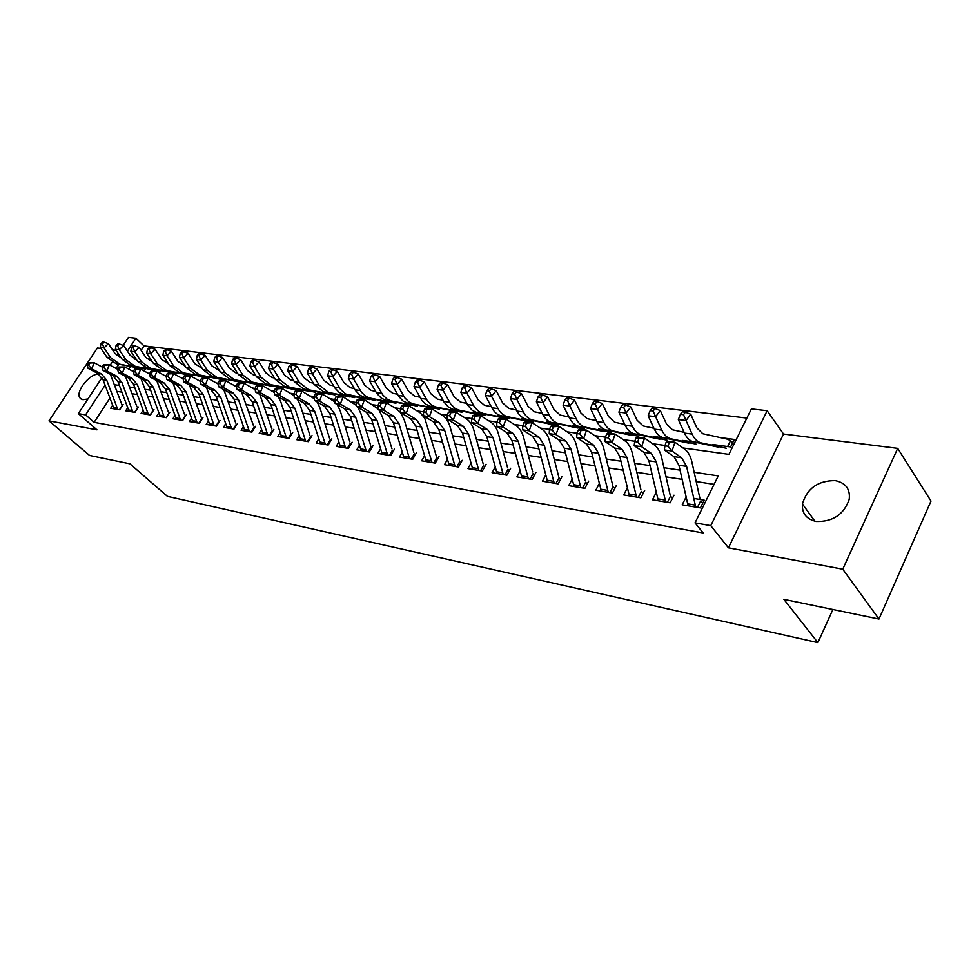 <?xml version="1.0" encoding="UTF-8"?>
<svg xmlns="http://www.w3.org/2000/svg" width="980" height="980" viewBox="0 0 980 980"><rect width="100%" height="100%" fill="white"/><g stroke="black" fill="none" stroke-linecap="round" stroke-linejoin="round"><path stroke-width="1.47" d="M835.205 480.617C817.945 480.617 807.018 488.395 802.424 503.977C801.799 513.385 806.381 519.216 816.168 521.458C832.804 521.923 843.817 514.561 849.207 499.396C850.395 489.081 845.728 482.822 835.205 480.617M98.796 374.066C89.413 373.478 74.688 392.466 80.164 398.186L82.92 399.718L87.943 398.983M682.962 447.958L728.912 454.353L751.391 408.905L767.156 410.718L710.77 525.66L695.028 522.867L718.254 475.913L694.159 472.274M783.51 434.03L728.434 547.832L842.751 569.196L878.974 619.042L931 501.074L897.692 448.362L783.51 434.03L767.156 410.718M116.069 350.313L112.578 349.872M100.952 348.415L97.388 347.974L49 420.873L96.971 429.84L78.314 413.609L102.006 377.582M123.198 345.364L128.454 337.377L135.865 338.223L127.388 351.159M746.858 418.08L144.011 345.903L135.865 338.223M842.751 569.196L897.692 448.362M878.974 619.042L783.853 599.331L817.884 642.623L167.445 496.37L129.924 463.822L89.597 455.467L49 420.873M686.061 497.191L682.154 504.81L700.418 507.897L704.24 500.18L693.668 498.44M656.22 492.438L652.484 499.8L670.173 502.789L673.995 495.206M627.323 487.93L623.709 494.937L640.871 497.84L644.681 490.38M599.295 483.544L595.803 490.221L612.451 493.038L616.249 485.7M572.1 479.269L568.719 485.651L584.876 488.383L588.674 481.156M545.701 475.104L542.43 481.205L558.11 483.863L561.895 476.746M520.062 471.049L516.889 476.893L532.128 479.465L535.901 472.47M495.157 467.093L492.07 472.703L506.88 475.202L510.641 468.305M470.939 463.246L467.95 468.624L482.344 471.062L486.092 464.263M447.395 459.498L444.491 464.667L458.493 467.031L462.217 460.33M424.487 455.835L421.67 460.808L435.291 463.111L439.003 456.509M402.204 452.27L399.46 457.048L412.715 459.289L416.414 452.797M380.497 448.791L377.827 453.397L390.738 455.577L394.426 449.171M359.366 445.398L356.769 449.845L369.338 451.964L373.013 445.643M338.786 442.09L336.25 446.378L348.5 448.448L352.163 442.213M318.721 438.856L316.258 442.997L328.19 445.018L331.84 438.869M299.17 435.696L296.769 439.702L308.406 441.674L312.02 435.61M280.096 432.621L277.757 436.492L289.1 438.403L292.714 432.425M261.501 429.608L259.21 433.356L270.284 435.23L273.873 429.326M243.346 426.668L241.117 430.306L251.921 432.131L255.486 426.3M225.633 423.801L223.452 427.317L234 429.093L237.552 423.348M208.336 420.996L206.204 424.401L216.494 426.141L220.035 420.457M191.443 418.252L189.361 421.559L199.418 423.262L202.934 417.652M174.942 415.557L172.897 418.779L182.733 420.432L186.225 414.895M158.809 412.935L156.825 416.059L166.429 417.688L169.907 412.213M143.056 410.375L141.108 413.401L150.491 414.993L153.958 409.579M127.645 407.852L125.734 410.804L134.922 412.36L138.364 407.019M144.011 345.903L141.12 350.338M135.755 358.558L135.179 359.452M130.597 366.459L128.858 369.142M385.777 400.257L386.414 400.342M406.957 403.123L408.256 403.307M428.701 406.063L430.698 406.345M451.033 409.089L453.752 409.456M473.965 412.2L477.456 412.666M497.534 415.385L501.834 415.973M521.752 418.668L526.922 419.366M546.668 422.037L552.745 422.858M572.296 425.504L579.327 426.459M598.658 429.081L606.706 430.171M625.816 432.756L634.93 433.981M653.783 436.541L664.036 437.925M682.607 440.437L694.061 441.992M712.325 444.467L730.602 446.941L734.314 439.444L720.386 437.607M109.895 398.186L94.129 422.356L703.175 532.973L695.028 522.867M714.077 484.353L696.204 481.572M682.08 479.367L666.045 476.88M652.129 474.712L636.816 472.323M623.084 470.192L608.47 467.913M594.934 465.806L580.981 463.626M567.616 461.555L554.288 459.473M541.107 457.427L528.367 455.443M515.358 453.409L503.193 451.523M490.343 449.526L478.718 447.713M466.039 445.741L454.928 444.001M442.409 442.054L431.788 440.4M419.416 438.477L409.273 436.896M397.059 434.998L387.345 433.479M375.291 431.604L366.005 430.159M354.086 428.309L345.217 426.925M333.445 425.087L324.968 423.777M313.331 421.964L305.221 420.702M293.718 418.901L285.976 417.701M274.608 415.924L267.197 414.773M255.952 413.021L248.883 411.931M237.76 410.191L230.998 409.138M220.01 407.435L213.554 406.418M202.676 404.728L196.502 403.772M185.759 402.094L179.867 401.175M169.221 399.522L163.599 398.652M153.076 397.01L147.698 396.177M137.286 394.548L132.165 393.752M121.863 392.147L116.975 391.388M112.578 405.401L110.716 408.268L119.683 409.787L123.113 404.507M817.884 642.623L832.878 609.499M728.434 547.832L710.77 525.66M94.129 422.356L85.591 414.895L78.314 413.609M148.874 373.576L149.732 373.699M165.13 375.842L166.257 376.002M181.766 378.158L183.186 378.354M198.805 380.534L200.52 380.779M216.249 382.96L218.295 383.254M234.134 385.459L236.511 385.789M252.46 388.007L255.192 388.386M271.24 390.616L274.339 391.057M290.509 393.299L294 393.788M310.28 396.055L314.176 396.594M330.566 398.885L334.878 399.485M351.391 401.788L356.157 402.449M372.768 404.765L378.011 405.487M394.744 407.815L400.477 408.623M417.321 410.963L423.568 411.833M440.522 414.197L447.333 415.14M464.398 417.517L471.784 418.546M488.959 420.935L496.946 422.049M514.243 424.463L522.867 425.663M540.274 428.089L549.584 429.387M567.089 431.825L577.11 433.221M594.725 435.671L605.505 437.166M623.219 439.64L634.807 441.245M652.619 443.732L665.053 445.459M118.825 364.229L116.056 368.443M110.115 365.271L112.161 362.147M116.62 355.373L118.029 353.229M105.068 385.201L85.591 414.895M680.022 470.143L663.962 467.717M650.022 465.61L634.697 463.295M620.952 461.213L606.314 459.007M592.753 456.962L578.788 454.843M565.411 452.821L552.059 450.812M538.865 448.816L526.113 446.892M513.091 444.92L500.903 443.083M488.052 441.147L476.415 439.383M463.724 437.472L452.601 435.782M440.069 433.895L429.436 432.29M417.064 430.416L406.908 428.885M394.683 427.035L384.969 425.577M372.902 423.752L363.617 422.343M351.698 420.543L342.816 419.207M331.032 417.431L322.555 416.145M310.905 414.381L302.796 413.156M291.293 411.416L283.539 410.252M272.171 408.538L264.759 407.411M253.514 405.72L246.433 404.642M235.31 402.964L228.548 401.947M217.56 400.281L211.092 399.313M200.226 397.672L194.052 396.729M183.297 395.112L177.405 394.217M166.759 392.613L161.137 391.767M150.614 390.175L145.236 389.366M134.824 387.786L129.703 387.014M119.401 385.459L114.513 384.724M114.011 408.832L103.01 379.677L97.743 373.429L87.992 368.284L91.716 368.823L88.715 365.466L89.707 363.053L88.212 362.845L87.232 365.258L88.715 365.466M117.747 409.456L106.747 380.228L101.479 373.968L91.716 368.823L94.178 362.772L102.386 367.132M88.212 362.845L94.178 362.772L89.707 363.053M110.36 374.299L121.74 404.274M119.474 409.75L122.231 405.5M87.232 365.258L87.992 368.284M121.14 357.823L114.991 353.449L108.364 343.649L104.027 347.9L110.679 357.688L119.903 364.229L145.395 369.068M102.422 343.87L104.162 342.167L102.667 341.996L100.928 343.686L102.422 343.87L104.027 347.9L100.279 347.422L106.93 357.198L116.142 363.715L141.622 368.554M100.279 347.422L100.928 343.686M104.162 342.167L108.364 343.649M129.09 411.38L118.09 381.918L112.823 375.597L103.035 370.416L106.845 370.967L103.819 367.574L104.811 365.124L103.28 364.915L102.3 367.365L103.819 367.574M132.913 412.017L121.912 382.482L116.645 376.161L106.845 370.967L109.319 364.842L117.772 369.362M103.28 364.915L109.319 364.842L104.811 365.124M125.477 376.357L136.931 406.786M134.652 412.31L137.421 408.011M102.3 367.365L103.035 370.416M144.526 413.977L133.525 384.209L128.233 377.827L118.421 372.596L122.316 373.16L119.266 369.73L120.271 367.255L118.703 367.035L117.71 369.509L119.266 369.73M148.433 414.638L137.433 384.785L132.141 378.39L122.316 373.16L124.815 366.973L133.501 371.641M118.703 367.035L124.815 366.973L120.271 367.255M140.936 378.464L152.464 409.334M150.173 414.932L152.954 410.583M117.71 369.509L118.421 372.596M160.304 416.647L149.303 386.549L144.011 380.105L134.162 374.838L138.156 375.401L135.081 371.935L136.085 369.423L134.481 369.203L133.476 371.714L135.081 371.935M164.309 417.321L153.309 387.149L148.017 380.693L138.156 375.401L140.667 369.142L149.621 373.98M134.481 369.203L136.673 368.59L140.667 369.142L136.085 369.423M156.751 380.608L168.364 411.955M166.049 417.615L168.854 413.205M133.476 371.714L134.162 374.838M176.449 419.379L165.461 388.95L160.157 382.445L150.283 377.116L154.375 377.692L151.263 374.188L152.268 371.653L150.638 371.432L149.621 373.956L151.263 374.188M180.541 420.065L169.552 389.562L164.248 383.033L154.375 377.692L156.898 371.359L166.184 376.418M150.638 371.432L152.806 370.795L156.898 371.359L152.268 371.653M172.933 382.788L184.62 414.626M182.292 420.359L185.11 415.9M149.621 373.956L150.283 377.116M136.624 359.856L130.23 355.397L123.59 345.499L119.229 349.787L125.893 359.685L135.142 366.287L160.708 371.151M117.6 345.72L119.352 344.005L117.821 343.821L116.069 345.536L117.6 345.72L119.229 349.787L115.395 349.309L122.059 359.182L131.296 365.76L156.849 370.624M115.395 349.309L116.069 345.536M119.352 344.005L123.59 345.499M152.464 361.938L145.812 357.382L139.16 347.385L134.775 351.734L141.451 361.73L150.724 368.394L176.375 373.294M133.133 347.606L134.885 345.879L133.317 345.683L131.565 347.422L133.133 347.606L134.775 351.734L130.855 351.244L137.531 361.216L146.792 367.868L172.419 372.755M130.855 351.244L131.565 347.422M134.885 345.879L139.16 347.385M168.67 364.07L161.749 359.427L155.085 349.321L150.687 353.719L157.376 363.825L166.674 370.55L192.386 375.475M149.021 349.541L150.785 347.79L149.181 347.594L147.417 349.346L149.021 349.541L150.687 353.719L146.669 353.216L153.358 363.298L162.643 370.011L188.356 374.924M146.669 353.216L147.417 349.346M150.785 347.79L155.085 349.321M185.257 366.263L178.054 361.51L171.39 351.293L166.968 355.752L173.668 365.969L182.978 372.755L208.777 377.704M165.277 351.526L167.053 349.75L165.412 349.554L163.636 351.33L165.277 351.526L166.968 355.752L162.864 355.238L169.552 365.418L178.862 372.204L204.636 377.141M162.864 355.238L163.636 351.33M167.053 349.75L171.39 351.293M192.974 422.172L181.986 391.412L176.682 384.834L166.784 379.456L170.973 380.044L167.825 376.504L168.842 373.931L167.164 373.699L166.147 376.271L167.825 376.504M197.164 422.882L186.188 392.037L180.871 385.434L170.973 380.044L173.509 373.637L183.125 378.905M167.164 373.699L169.32 373.062L173.509 373.637L168.842 373.931M189.483 385.018L201.255 417.37M198.916 423.176L201.745 418.656M166.147 376.271L166.784 379.456M202.248 368.492L194.763 363.641L188.087 353.315L183.64 357.823L190.341 368.149L199.675 375.022L225.535 379.995M181.925 353.56L183.701 351.759L182.023 351.551L180.234 353.351L181.925 353.56L183.64 357.823L179.438 357.308L186.139 367.598L195.461 374.446L221.309 379.419M179.438 357.308L180.234 353.351M183.701 351.759L188.087 353.315M209.892 425.026L198.916 393.923L193.599 387.272L183.677 381.845L187.964 382.457L184.791 378.868L185.82 376.271L184.105 376.026L183.076 378.623L184.791 378.868M214.179 425.749L203.215 394.56L197.899 387.896L187.964 382.457L190.537 375.965L200.496 381.465M184.105 376.026L186.237 375.377L190.537 375.965L185.82 376.271M206.437 387.296L218.295 420.175M215.931 426.043L218.785 421.474M183.076 378.623L183.677 381.845M219.643 370.783L211.852 365.834L205.175 355.385L200.716 359.954L207.417 370.403L216.776 377.337L242.685 382.335M198.964 355.63L200.753 353.805L199.038 353.596L197.25 355.422L198.964 355.63L200.716 359.954L196.404 359.415L203.117 369.827L212.464 376.749L238.361 381.747M196.404 359.415L197.25 355.422M200.753 353.805L205.175 355.385M227.213 427.954L216.262 396.496L210.933 389.783L200.986 384.295L205.383 384.92L202.174 381.293L203.203 378.66L201.451 378.415L200.422 381.049L202.174 381.293M231.611 428.689L220.659 397.157L215.331 390.42L205.383 384.92L207.968 378.354L218.283 384.099M201.451 378.415L203.571 377.741L207.968 378.354L203.203 378.66M223.783 389.624L235.739 423.041M233.363 428.995L236.229 424.365M200.422 381.049L200.986 384.295M237.479 373.135L235.666 372.768L229.369 368.063L222.693 357.516L218.197 362.135L224.91 372.694L234.281 379.701L260.251 384.724M216.433 357.761L218.221 355.912L216.458 355.703L214.669 357.553L216.433 357.761L218.197 362.135L213.787 361.596L220.5 372.118L229.859 379.101L255.817 384.123M213.787 361.596L214.669 357.553M218.221 355.912L222.693 357.516M244.951 430.955L234.024 399.142L228.695 392.343L218.724 386.806L223.232 387.455L219.986 383.768L221.027 381.11L219.226 380.865L218.185 383.523L219.986 383.768M249.459 431.715L238.532 399.803L233.203 392.992L223.232 387.455L225.829 380.791L236.523 386.818M219.226 380.865L221.321 380.179L225.829 380.791L221.027 381.11M241.546 391.988L253.6 425.994M251.211 432.009L254.09 427.317M218.185 383.523L218.724 386.806M255.743 375.536L253.612 375.12L247.303 370.366L240.627 359.685L236.119 364.376L242.832 375.046L252.215 382.127L278.234 387.186M234.318 359.942L236.131 358.068L234.318 357.847L232.505 359.721L234.318 359.942L236.119 364.376L231.599 363.813L238.311 374.458L247.683 381.514L273.702 386.561M231.599 363.813L232.505 359.721M236.131 358.068L240.627 359.685M263.13 434.018L252.215 401.837L246.887 394.977L236.903 389.391L241.521 390.04L238.25 386.316L239.292 383.621L237.454 383.364L236.4 386.059L238.25 386.316M267.736 434.802L256.834 402.523L251.505 395.638L241.521 390.04L244.143 383.303L255.217 389.636M237.454 383.364L239.512 382.666L244.143 383.303L239.292 383.621M259.749 394.401L271.913 429.007M269.5 435.096L272.391 430.343M236.4 386.059L236.903 389.391M274.461 378.011L271.999 377.508L265.69 372.719L259.014 361.914L254.482 366.667L261.195 377.459L270.59 384.613L296.658 389.697M252.656 362.184L254.469 360.285L252.62 360.052L250.807 361.951L252.656 362.184L254.482 366.667L249.851 366.091L256.564 376.859L265.947 383.988L292.016 389.06M249.851 366.091L250.807 361.951M254.469 360.285L259.014 361.914M281.75 437.166L270.872 404.618L265.543 397.672L255.547 392.024L260.288 392.698L256.968 388.938L258.022 386.194L256.135 385.936L255.082 388.668L256.968 388.938M286.479 437.962L275.613 405.316L270.284 398.358L260.288 392.698L262.91 385.863L274.388 392.539M256.135 385.936L258.181 385.226L262.91 385.863L258.022 386.194M278.406 396.863L280.856 402.021L290.668 432.094M288.255 438.268L291.158 433.454M255.082 388.668L255.547 392.024M293.657 380.534L290.852 379.971L284.531 375.12L277.855 364.193L273.31 369.019L280.023 379.934L289.418 387.161L315.536 392.27M271.46 364.474L273.273 362.551L271.374 362.318L269.549 364.241L271.46 364.474L273.31 369.019L268.557 368.419L275.27 379.309L284.666 386.524L310.77 391.62M268.557 368.419L269.549 364.241M273.273 362.551L277.855 364.193M300.848 440.388L290.007 407.46L284.678 400.428L274.67 394.732L279.521 395.43L276.176 391.608L277.242 388.84L275.294 388.57L274.229 391.339L276.176 391.608M305.699 441.208L294.87 408.182L289.529 401.139L279.521 395.43L282.167 388.509L294.061 395.553M275.294 388.57L277.316 387.835L282.167 388.509L277.242 388.84M297.516 399.375L300.125 404.826L309.901 435.255M307.475 441.515L310.391 436.627M274.229 391.339L274.67 394.732M313.355 383.131L310.17 382.494L303.849 377.594L297.185 366.545L292.628 371.42L299.329 382.482L308.725 389.783L334.878 394.903M290.742 366.826L292.567 364.866L290.619 364.634L288.782 366.581L290.742 366.826L292.628 371.42L287.753 370.82L294.453 381.833L303.861 389.121L330.003 394.242M287.753 370.82L288.782 366.581M292.567 364.866L297.185 366.545M320.435 443.707L309.631 410.375L304.302 403.27L294.282 397.513L299.268 398.223L295.887 394.352L296.952 391.547L294.956 391.277L293.89 394.083L295.887 394.352M325.409 444.54L314.617 411.11L309.288 403.993L299.268 398.223L301.926 391.204L314.237 398.676M294.956 391.277L296.94 390.53L301.926 391.204L296.952 391.547M317.104 401.935L319.884 407.704L329.623 438.501M327.173 444.846L330.113 439.898M293.89 394.083L294.282 397.513M333.568 385.802L329.99 385.079L323.67 380.13L317.018 368.946L312.436 373.895L319.125 385.079L328.533 392.453L354.723 397.611M310.513 369.24L312.351 367.255L310.354 367.01L308.516 368.995L310.513 369.24L312.436 373.895L307.426 373.27L314.127 384.417L323.535 391.78L349.713 396.925M307.426 373.27L308.516 368.995M312.351 367.255L317.018 368.946M340.513 447.101L329.758 413.364L324.429 406.173L314.409 400.367L319.529 401.09L316.111 397.182L317.177 394.34L315.131 394.058L314.066 396.888L316.111 397.182M345.622 447.958L334.878 414.124L329.55 406.921L319.529 401.09L322.212 393.985L334.952 401.923M315.131 394.058L317.091 393.286L322.212 393.985L317.177 394.34M337.194 404.532L340.158 410.669L349.86 441.833M347.398 448.252L350.338 443.242M314.066 396.888L314.409 400.367M354.307 388.546L350.338 387.737L344.005 382.727L337.365 371.408L332.759 376.43L340.501 389.354L345.769 394.046L375.058 400.379M330.811 371.714L332.661 369.705L330.603 369.448L328.766 371.457L330.811 371.714L332.759 376.43L327.626 375.793L334.829 387.896L339.19 392.466L343.723 394.511L369.926 399.681M327.626 375.793L328.766 371.457M332.661 369.705L337.365 371.408M361.13 450.579L350.424 416.439L345.107 409.162L335.074 403.295L340.329 404.042L336.875 400.073L337.953 397.194L335.858 396.9L334.768 399.779L336.875 400.073M366.361 451.462L355.679 417.211L350.362 409.922L340.329 404.042L343.037 396.839L356.23 405.304M335.858 396.9L337.769 396.116L343.037 396.839L337.953 397.194M357.798 407.19L360.971 413.707L370.624 445.251M368.149 451.768L371.102 446.672M334.768 399.779L335.074 403.295M375.597 391.351L371.2 390.457L364.879 385.397L358.251 373.944L353.633 379.04L361.363 392.11L365.883 396.435L369.705 398.027L395.932 403.221M351.649 374.25L353.498 372.216L351.391 371.959L349.541 373.993L351.649 374.25L353.633 379.04L348.365 378.378L355.556 390.628L359.905 395.246L364.45 397.317L390.665 402.511M348.365 378.378L349.541 373.993M353.498 372.216L358.251 373.944M382.286 454.157L371.641 419.587L366.324 412.225L356.304 406.296L361.694 407.068L358.202 403.05L359.293 400.122L357.137 399.828L356.046 402.743L358.202 403.05M387.663 455.063L377.031 420.383L371.726 413.009L361.694 407.068L364.413 399.767L378.072 408.832M357.137 399.828L359.011 399.019L364.413 399.767L359.293 400.122M378.929 409.885L382.347 416.819L391.939 448.767M389.44 455.357L392.416 450.2M356.046 402.743L356.304 406.296M397.476 394.242L392.625 393.262L386.316 388.141L379.701 376.541L375.071 381.71L382.776 394.94L387.296 399.313L391.118 400.93L417.345 406.149M373.049 376.859L374.911 374.789L372.743 374.532L370.881 376.59L373.049 376.859L375.071 381.71L369.656 381.036L376.822 393.433L381.171 398.101L385.716 400.195L411.943 405.414M369.656 381.036L370.881 376.59M374.911 374.789L379.701 376.541M404.017 457.819L393.433 422.821L388.129 415.385L378.109 409.395L383.646 410.179L380.118 406.1L381.22 403.135L378.99 402.841L377.9 405.793L380.118 406.1M409.53 458.75L398.97 423.642L393.678 416.182L383.646 410.179L386.39 402.768L396.386 408.819L400.514 412.507M378.99 402.841L380.84 402.008L386.39 402.768L381.22 403.135M400.6 412.617L404.299 420.028L413.829 452.368M411.318 459.057L414.295 453.826M377.9 405.793L378.109 409.395M419.954 397.219L414.638 396.128L408.329 390.947L401.727 379.211L397.084 384.454L404.765 397.856L409.285 402.278L413.107 403.907L439.334 409.15M395.038 379.542L396.9 377.435L394.671 377.178L392.809 379.26L395.038 379.542L397.084 384.454L391.522 383.768L398.676 396.312L403.025 401.041L407.558 403.148L433.785 408.391M391.522 383.768L392.809 379.26M396.9 377.435L401.727 379.211M426.325 461.592L415.826 426.153L410.534 418.619L400.514 412.568L406.21 413.376L402.645 409.248L403.748 406.235L401.469 405.928L400.367 408.93L402.645 409.248M432.009 462.548L421.51 426.998L416.231 419.44L406.21 413.376L408.966 405.855L420.457 413.021L424.793 418.301L436.308 456.068M401.469 405.928L403.27 405.083L408.966 405.855L403.748 406.235M433.785 462.854L436.774 457.55M400.367 408.93L400.514 412.568M443.046 400.269L437.239 399.08L430.943 393.838L424.377 381.955L419.722 387.284L427.366 400.845L431.886 405.316L435.696 406.957L461.911 412.225M417.627 382.286L419.489 380.166L417.211 379.885L415.336 382.016L417.627 382.286L419.722 387.284L414.001 386.573L421.657 400.097L425.467 404.054L430 406.185L456.202 411.441M414.001 386.573L415.336 382.016M419.489 380.166L424.377 381.955M449.257 465.463L438.832 429.571L433.564 421.939L423.556 415.826L429.412 416.659L425.798 412.482L426.913 409.432L424.573 409.101L423.458 412.151L425.798 412.482M455.088 466.455L444.687 430.441L439.42 422.797L429.412 416.659L432.192 409.04L442.176 415.214C445.863 417.59 448.485 421.412 450.028 426.692L459.412 459.877M424.573 409.101L426.325 408.231L432.192 409.04L426.913 409.432M456.864 466.75L459.877 461.372M423.458 412.151L423.556 415.826M466.811 403.417L460.478 402.106L454.193 396.814L447.652 384.773L442.985 390.187L450.604 403.919L455.1 408.44L458.922 410.106L485.1 415.385M440.853 385.128L442.727 382.96L440.375 382.678L438.501 384.834L440.853 385.128L442.985 390.187L437.105 389.452L444.197 402.315L448.522 407.153L453.054 409.309L479.245 414.589M437.105 389.452L438.501 384.834M442.727 382.96L447.652 384.773M472.838 469.445L462.499 433.087L457.244 425.369L447.248 419.183L453.287 420.04L449.624 415.802L450.751 412.702L448.338 412.372L447.211 415.459L449.624 415.802M478.828 470.461L468.514 433.981L463.271 426.239L453.287 420.04L456.08 412.31L466.039 418.546C469.726 420.947 472.336 424.818 473.867 430.171L483.165 463.785M448.338 412.372L450.041 411.478L456.08 412.31L450.751 412.702M480.604 470.768L483.618 465.292M447.211 415.459L447.248 419.183M491.237 406.663L484.377 405.23L478.105 399.877L471.588 387.676L466.909 393.164L474.492 407.08L478.987 411.661L482.785 413.34L508.939 418.632M464.741 388.031L466.615 385.838L464.202 385.544L462.327 387.737L464.741 388.031L466.909 393.164L460.857 392.416L467.926 405.451L472.238 410.351L476.758 412.519L502.924 417.811M460.857 392.416L462.327 387.737M466.615 385.838L471.588 387.676M508.767 470.057L509.416 470.547M497.081 473.548L486.84 436.7L481.609 428.885L471.637 422.637L477.848 423.519L474.149 419.22L475.276 416.071L472.789 415.74L471.662 418.877L474.149 419.22M503.242 474.59L493.038 437.619L487.807 429.779L477.848 423.519L480.653 415.667L490.6 421.976C494.275 424.401 496.872 428.334 498.391 433.748L507.591 467.803M472.789 415.74L474.443 414.822L480.653 415.667L475.276 416.071M505.019 474.884L508.044 469.334M471.662 418.877L471.637 422.637M516.387 409.995L508.939 408.44L502.691 403.013L496.223 390.665L491.531 396.238L498.048 408.587C500.425 412.972 503.524 415.655 507.346 416.659L533.451 421.976M489.326 391.032L491.201 388.803L488.714 388.509L486.84 390.726L489.326 391.032L491.531 396.238L485.308 395.467L491.838 407.778C494.214 412.139 497.313 414.822 501.135 415.814L527.252 421.13M485.308 395.467L486.84 390.726M491.201 388.803L496.223 390.665M533.892 474.222L534.651 474.786M522.009 477.762L511.891 440.424L506.685 432.511L496.738 426.202L503.132 427.096L499.396 422.735L500.523 419.55L497.963 419.195L496.836 422.38L499.396 422.735M528.367 478.828L518.261 441.368L513.067 433.43L503.132 427.096L505.962 419.134L515.872 425.516C519.535 427.966 522.12 431.935 523.614 437.435L532.716 471.944M497.963 419.195L499.567 418.252L505.962 419.134L500.523 419.55M530.131 479.134L533.169 473.499M496.836 422.38L496.738 426.202M542.283 413.425L534.223 411.735L528 406.247L521.568 393.74L516.864 399.399L523.345 411.918C525.709 416.353 528.796 419.073 532.606 420.077L558.649 425.418M514.623 394.119L516.509 391.853L513.949 391.547L512.062 393.801L514.623 394.119L516.864 399.399L510.47 398.603L516.95 411.073C519.314 415.496 522.401 418.203 526.223 419.207L552.279 424.548M510.47 398.603L512.062 393.801M516.509 391.853L521.568 393.74M559.764 478.51L560.609 479.159M547.685 482.099L537.677 444.259L532.508 436.235L522.585 429.865L529.176 430.796L525.39 426.361L526.529 423.127L523.896 422.76L522.757 425.994L525.39 426.361M554.215 483.201L544.243 445.226L539.074 437.19L529.176 430.796L532.018 422.699L541.891 429.142C545.554 431.629 548.114 435.647 549.596 441.221L558.576 476.194M523.896 422.76L525.427 421.792L532.018 422.699L526.529 423.127M555.979 483.495L559.029 477.774M522.757 425.994L522.585 429.865M568.939 416.978L560.254 415.128L554.055 409.579L547.673 396.9L542.969 402.658L549.388 415.336C551.74 419.832 554.815 422.588 558.612 423.593L584.582 428.946M540.678 397.292L542.565 394.989L539.919 394.671L538.032 396.974L540.678 397.292L542.969 402.658L536.366 401.837L542.81 414.479C545.162 418.95 548.237 421.694 552.046 422.711L578.029 428.052M536.366 401.837L538.032 396.974M542.565 394.989L547.673 396.9M586.395 482.92L587.351 483.667M574.109 486.558L564.235 448.203L559.102 440.081L549.216 433.638L556.003 434.593L552.181 430.098L553.32 426.815L550.613 426.435L549.462 429.718L552.181 430.098M580.834 487.697L570.997 449.208L565.877 441.061L556.003 434.593L558.87 426.374L568.706 432.891C572.345 435.402 574.893 439.481 576.35 445.128L585.207 480.58M550.613 426.435L552.083 425.443L558.87 426.374L553.32 426.815M582.598 487.991L585.648 482.185M549.462 429.718L549.216 433.638M596.416 420.628L587.057 418.632L580.895 413.009L574.562 400.159L569.846 406.014L576.228 418.864C578.555 423.421 581.606 426.202 585.403 427.219L611.275 432.584M567.518 400.563L569.404 398.223L566.685 397.892L564.798 400.232L567.518 400.563L569.846 406.014L563.047 405.169L569.441 417.97C571.769 422.515 574.831 425.296 578.629 426.3L604.525 431.666M563.047 405.169L564.798 400.232M569.404 398.223L574.562 400.159M613.823 487.477L614.901 488.297M601.328 491.164L591.601 452.27L586.505 444.038L576.669 437.521L583.663 438.513L579.793 433.956L580.944 430.612L578.151 430.22L577 433.564L579.793 433.956M608.262 492.327L598.572 453.299L593.488 445.055L583.663 438.513L586.542 430.159L596.342 436.749C599.956 439.285 602.48 443.426 603.925 449.146L612.647 485.1M578.151 430.22L579.548 429.203L586.542 430.159L580.944 430.612M610.013 492.622L613.076 486.717M577 433.564L576.669 437.521M624.75 424.401L614.681 422.233L608.543 416.549L602.271 403.515L597.555 409.469L603.876 422.502C606.179 427.109 609.217 429.938 612.99 430.955L638.764 436.333M595.179 403.932L597.065 401.555L594.26 401.224L592.373 403.589L595.179 403.932L597.555 409.469L590.548 408.599L596.881 421.584C599.197 426.178 602.235 428.995 606.02 430.012L631.806 435.39M590.548 408.599L592.373 403.589M597.065 401.555L602.271 403.515M642.096 492.156L643.297 493.087M629.38 495.905L619.813 456.46L614.754 448.13L604.979 441.527L612.194 442.556L608.274 437.925L609.438 434.532L606.547 434.128L605.383 437.521L608.274 437.925M636.535 497.105L627.004 457.525L621.957 449.159L612.194 442.556L615.097 434.067L624.824 440.731C628.425 443.303 630.924 447.48 632.345 453.299L640.92 489.755M606.547 434.128L607.87 433.087L615.097 434.067L609.438 434.532M638.274 497.399L641.349 491.397M605.383 437.521L604.979 441.527M653.954 428.297L643.137 425.945L637.061 420.2L630.838 406.982L626.134 413.033L632.382 426.239C634.66 430.918 637.686 433.773 641.435 434.802L667.074 440.192M623.697 407.411L625.595 404.997L622.692 404.642L620.806 407.055L623.697 407.411L626.134 413.033L618.907 412.127L625.179 425.296C627.457 429.963 630.483 432.805 634.244 433.834L659.92 439.224M618.907 412.127L620.806 407.055M625.595 404.997L630.838 406.982M671.239 496.995L672.574 498.036M658.303 500.78L648.907 460.784L643.909 452.331L634.183 445.667L641.63 446.721L637.662 442.029L638.838 438.575L635.848 438.158L634.685 441.613L637.662 442.029M665.677 502.03L656.331 461.886L651.333 453.409L641.63 446.721L644.546 438.097L654.211 444.846C657.788 447.431 660.263 451.682 661.659 457.574L670.063 494.557M635.848 438.158L637.098 437.08L644.546 438.097L638.838 438.575M667.405 502.324L670.492 496.223M634.685 441.613L634.183 445.667M684.101 432.315L672.488 429.779L666.461 423.948L660.324 410.559L655.608 416.708L661.782 430.11C664.036 434.851 667.037 437.741 670.773 438.771L696.253 444.173M653.121 411L655.02 408.538L652.031 408.182L650.144 410.632L653.121 411L655.608 416.708L648.148 415.777L654.346 429.13C656.612 433.858 659.614 436.737 663.35 437.766L688.879 443.168M648.148 415.777L650.144 410.632M655.02 408.538L660.324 410.559M701.312 501.981L702.77 503.132M688.144 505.827L678.932 465.243L673.983 456.68L664.33 449.943L672.023 451.033L668.005 446.255L669.181 442.74L666.106 442.323L664.93 445.827L668.005 446.255M695.739 507.113L686.588 466.382L681.651 457.783L672.023 451.033L674.951 442.262L684.542 449.085C688.095 451.707 690.545 456.006 691.905 461.984L700.136 499.506M666.106 442.323L667.258 441.208L674.951 442.262L669.181 442.74M697.466 507.395L700.541 501.197M664.93 445.827L664.33 449.943M727.65 446.537L730.467 440.853L732.734 442.629M730.467 440.853L727.993 439.285L702.783 433.736L696.792 427.831L690.741 414.246L686.024 420.506L692.125 434.091C694.355 438.905 697.319 441.833 701.031 442.874L726.352 448.277M683.501 414.699L685.388 412.2L682.301 411.833L680.414 414.32L683.501 414.699L686.024 420.506L678.332 419.55L684.457 433.087C686.686 437.876 689.663 440.804 693.375 441.833L718.744 447.235M678.332 419.55L680.414 414.32M685.388 412.2L690.741 414.246M103.01 379.677L106.747 380.228M97.743 373.429L101.479 373.968M113.313 407.386L117.061 408.011M110.679 357.688L106.93 357.198M120.332 364.315L116.571 363.801M118.09 381.918L121.912 382.482M112.823 375.597L116.645 376.161M128.405 409.922L132.227 410.559M133.525 384.209L137.433 384.785M128.233 377.827L132.141 378.39M143.827 412.507L147.747 413.168M149.303 386.549L153.309 387.149M144.011 380.105L148.017 380.693M159.618 415.152L163.611 415.826M165.461 388.95L169.552 389.562M160.157 382.445L164.248 383.033M175.763 417.872L179.855 418.558M125.893 359.685L122.059 359.182M135.571 366.373L131.724 365.859M141.451 361.73L137.531 361.216M151.153 368.48L147.233 367.953M157.376 363.825L153.358 363.298M167.102 370.636L163.084 370.097M173.668 365.969L169.552 365.418M183.419 372.853L179.303 372.29M181.986 391.412L186.188 392.037M176.682 384.834L180.871 385.434M192.288 420.641L196.478 421.351M190.341 368.149L186.139 367.598M200.116 375.107L195.902 374.544M198.916 393.923L203.215 394.56M193.599 387.272L197.899 387.896M209.206 423.483L213.493 424.205M207.417 370.403L203.117 369.827M217.205 377.423L212.893 376.847M216.262 396.496L220.659 397.157M210.933 389.783L215.331 390.42M226.527 426.398L230.913 427.133M224.91 372.694L220.5 372.118M234.71 379.799L230.3 379.199M234.024 399.142L238.532 399.803M228.695 392.343L233.203 392.992M244.265 429.375L248.761 430.134M242.832 375.046L238.311 374.458M252.644 382.224L248.124 381.612M252.215 401.837L256.834 402.523M246.887 394.977L251.505 395.638M262.444 432.425L267.05 433.209M261.195 377.459L256.564 376.859M271.019 384.711L266.389 384.087M270.872 404.618L275.613 405.316M265.543 397.672L270.284 398.358M281.064 435.561L285.793 436.357M280.023 379.934L275.27 379.309M289.86 387.259L285.107 386.61M290.007 407.46L294.87 408.182M284.678 400.428L289.529 401.139M300.162 438.771L305.013 439.579M299.329 382.482L294.453 381.833M309.166 389.869L304.29 389.207M309.631 410.375L314.617 411.11M304.302 403.27L309.288 403.993M319.75 442.054L324.723 442.887M319.125 385.079L314.127 384.417M328.974 392.551L323.976 391.877M329.758 413.364L334.878 414.124M324.429 406.173L329.55 406.921M339.84 445.435L344.935 446.292M339.448 387.749L334.315 387.076M349.296 395.308L344.164 394.609M350.424 416.439L355.679 417.211M345.107 409.162L350.362 409.922M360.456 448.889L365.687 449.771M360.309 390.493L355.042 389.795M370.146 398.125L364.891 397.415M371.641 419.587L377.031 420.383M366.324 412.225L371.726 413.009M381.612 452.442L386.99 453.348M381.722 393.299L376.32 392.588M391.559 401.028L386.157 400.293M393.433 422.821L398.97 423.642M388.129 415.385L393.678 416.182M403.344 456.092L408.868 457.023M403.723 396.19L398.162 395.467M413.548 404.005L407.999 403.246M415.826 426.153L421.51 426.998M410.534 418.619L416.231 419.44M425.663 459.841L431.335 460.796M426.325 399.166L420.616 398.419M436.137 407.055L430.441 406.284M438.832 429.571L444.687 430.441M433.564 421.939L439.42 422.797M448.595 463.699L454.426 464.679M449.563 402.216L443.695 401.445M459.363 410.204L453.495 409.407M462.499 433.087L468.514 433.981M457.244 425.369L463.271 426.239M472.176 467.656L478.166 468.661M473.463 405.365L467.423 404.569M483.226 413.438L477.199 412.617M486.84 436.7L493.038 437.619M481.609 428.885L487.807 429.779M496.419 471.735L502.593 472.764M498.048 408.587L491.838 407.778M507.787 416.757L501.576 415.912M511.891 440.424L518.261 441.368M506.685 432.511L513.067 433.43M521.36 475.925L527.718 476.991M523.345 411.918L516.95 411.073M533.047 420.175L526.664 419.318M537.677 444.259L544.243 445.226M532.508 436.235L539.074 437.19M547.036 480.237L553.577 481.327M549.388 415.336L542.81 414.479M559.053 423.691L552.475 422.809M564.235 448.203L570.997 449.208M559.102 440.081L565.877 441.061M573.471 484.671L580.209 485.798M576.228 418.864L569.441 417.97M585.832 427.317L579.07 426.41M591.601 452.27L598.572 453.299M586.505 444.038L593.488 445.055M600.703 489.241L607.637 490.404M603.876 422.502L596.881 421.584M613.431 431.053L606.449 430.11M619.813 456.46L627.004 457.525M614.754 448.13L621.957 449.159M628.768 493.957L635.91 495.157M632.382 426.239L625.179 425.296M641.876 434.912L634.673 433.932M648.907 460.784L656.331 461.886M643.909 452.331L651.333 453.409M657.69 498.82L665.065 500.057M661.782 430.11L654.346 429.13M671.202 438.881L663.779 437.876M678.932 465.243L686.588 466.382M673.983 456.68L681.651 457.783M687.543 503.83L695.151 505.104M692.125 434.091L684.457 433.087M701.46 442.972L693.803 441.931M802.424 503.977L814.858 521.201M80.164 398.186L81.205 399.105M119.903 364.229L116.142 363.715M135.142 366.287L131.296 365.76M150.724 368.394L146.792 367.868M166.674 370.55L162.643 370.011M182.978 372.755L178.862 372.204M199.675 375.022L195.461 374.446M216.776 377.337L212.464 376.749M234.281 379.701L229.859 379.101M252.215 382.127L247.683 381.514M270.59 384.613L265.947 383.988M289.418 387.161L284.666 386.524M308.725 389.783L303.861 389.121M328.533 392.453L323.535 391.78M348.856 395.21L343.723 394.511M369.705 398.027L364.45 397.317M391.118 400.93L385.716 400.195M413.107 403.907L407.558 403.148M435.696 406.957L430 406.185M458.922 410.106L453.054 409.309M482.785 413.34L476.758 412.519M507.346 416.659L501.135 415.814M532.606 420.077L526.223 419.207M558.612 423.593L552.046 422.711M585.403 427.219L578.629 426.3M612.99 430.955L606.02 430.012M641.435 434.802L634.244 433.834M670.773 438.771L663.35 437.766M701.031 442.874L693.375 441.833"/></g></svg>

